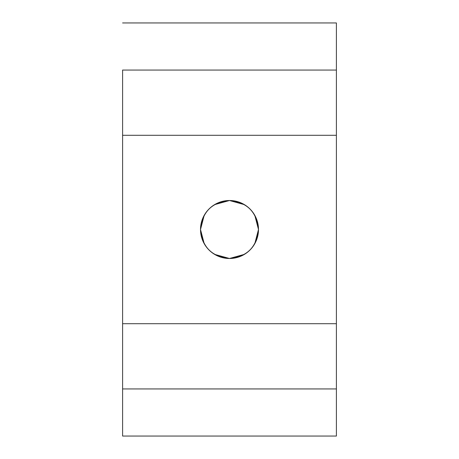 <?xml version="1.0" encoding="UTF-8"?>
<svg xmlns="http://www.w3.org/2000/svg" width="459" height="459" viewBox="0 0 459 459"><rect width="100%" height="100%" fill="white"/><g stroke="black" fill="none" stroke-linecap="round" stroke-linejoin="round"><path stroke-width="0.69" d="M254.808 243.643L258.492 229.5C256.77 247.108 247.108 256.77 229.5 258.492C211.892 256.77 202.23 247.108 200.508 229.5L204.192 243.643M214.571 254.349L229.5 258.492L244.429 254.349M204.192 215.357L200.508 229.5C202.23 211.892 211.892 202.23 229.5 200.508C247.108 202.23 256.77 211.892 258.492 229.5L254.808 215.357M244.429 204.651L229.5 200.508L214.571 204.651M336.401 135.285L122.599 135.285L336.401 135.285L336.401 70.061L122.599 70.061L336.401 70.061L336.401 22.95L122.599 22.95L336.401 22.95L336.401 323.715L122.599 323.715L336.401 323.715L336.401 135.285M122.599 70.061L122.599 388.939L336.401 388.939L122.599 388.939L122.599 436.05L336.401 436.05L122.599 436.05L122.599 70.061M336.401 436.05L336.401 323.715L336.401 436.05M200.508 229.5A28.992 28.992 0 0 1 229.5 200.508A28.992 28.992 0 0 1 258.492 229.5A28.992 28.992 0 0 1 229.5 258.492A28.992 28.992 0 0 1 200.508 229.5"/></g></svg>
